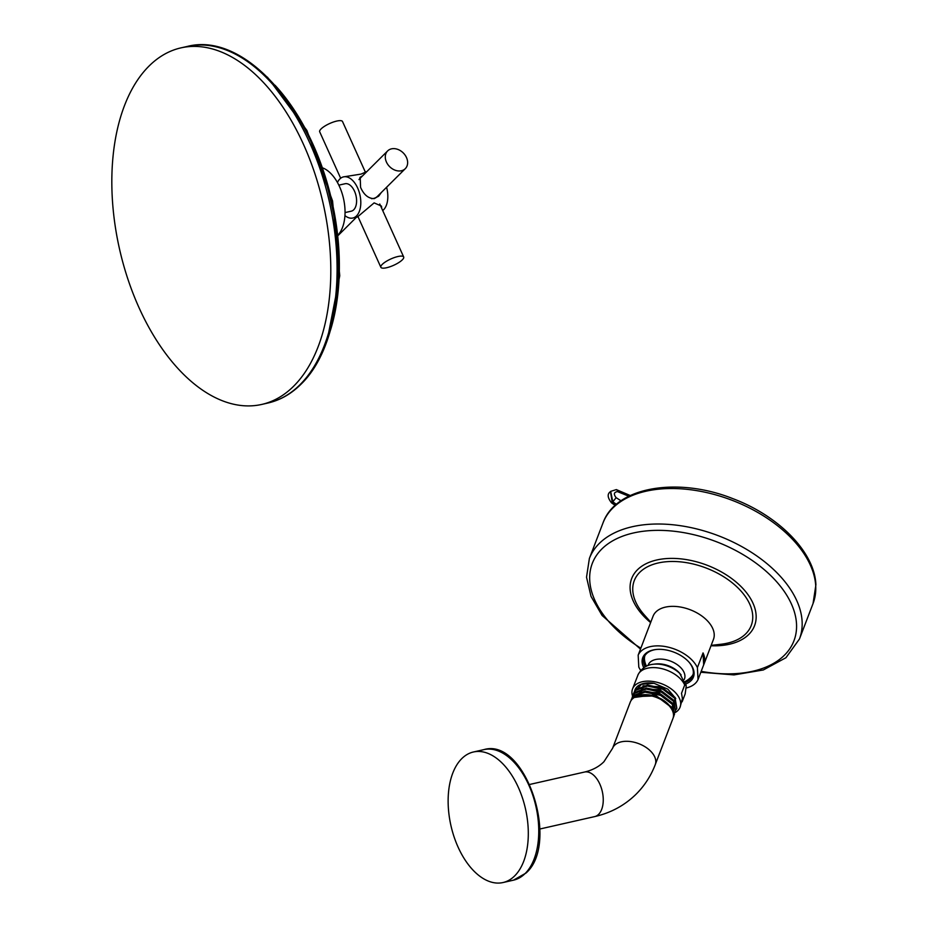 <?xml version="1.0" encoding="UTF-8"?>
<svg xmlns="http://www.w3.org/2000/svg" width="929" height="929" viewBox="0 0 929 929"><rect width="100%" height="100%" fill="white"/><g stroke="black" fill="none" stroke-linecap="round" stroke-linejoin="round"><path stroke-width="1.39" d="M293.599 386.255A182.792 104.327 77.2 0 1 261.664 404.452A182.792 104.327 77.2 0 1 127.97 279.35A182.792 104.327 77.2 0 1 149.035 66.064A182.792 104.327 -102.8 0 1 180.969 47.867A182.792 104.327 -102.8 0 1 314.664 172.98A182.792 104.327 -102.8 0 1 293.599 386.255M338.226 234.758A36.916 21.065 77.2 0 0 339.538 186.648A36.916 21.065 -102.8 0 0 323.129 168.068M345.042 212.578L351.278 211.173A14.063 8.024 77.2 0 0 354.495 191.165A14.063 8.024 -102.8 0 0 345.065 183.745L338.841 185.15M357.375 216.98L352.823 218.025A21.088 12.042 77.2 0 0 357.653 188.018A21.088 12.042 -102.8 0 0 343.509 176.882A21.088 12.042 -102.8 0 0 337.448 182.49M352.823 218.025A21.088 12.042 77.2 0 1 344.938 215.574M381.331 192.5L378.835 195.973L374.306 198.62C368.441 198.62 363.878 194.869 360.58 187.356L360.197 177.23L362.612 175.813M365.387 172.19L361.126 174.083L343.509 176.882M362.147 176.289A13.215 10.219 45.1 0 0 359.837 177.625M379.798 194.033A13.215 10.219 -134.9 0 1 378.335 196.437M405.288 168.672A12.518 9.673 -134.9 0 1 386.441 162.064A12.518 9.673 45.1 0 1 387.637 150.928A12.518 9.673 45.1 0 1 406.484 157.535A12.518 9.673 -134.9 0 1 405.288 168.672L377.464 196.344A12.518 9.673 -134.9 0 1 371.449 198.667M358.977 179.599A12.518 9.673 -134.9 0 1 359.813 178.6L387.637 150.928M386.592 187.275A21.088 12.042 77.2 0 1 382.702 210.546M357.41 216.991L374.132 202.882L381.471 206.099L381.761 208.456M380.855 267.273A12.518 3.461 155.7 0 1 385.849 261.63A12.518 3.461 155.7 0 1 397.891 256.532A12.518 3.461 -24.3 0 1 403.674 256.973A12.518 3.461 -24.3 0 1 398.68 262.628A12.518 3.461 -24.3 0 1 386.638 267.726A12.518 3.461 155.7 0 1 380.855 267.273L357.979 216.608M365.457 172.341L342.511 121.513A12.518 3.461 -24.3 0 0 336.728 121.072A12.518 3.461 155.7 0 0 324.685 126.17A12.518 3.461 155.7 0 0 319.692 131.813L340.664 178.252M643.321 641.695A32.341 19.381 21 0 1 643.542 641.056L653.052 616.252A32.341 19.381 21 0 1 686.206 608.39A32.341 19.381 21 0 1 714.215 634.356A32.341 19.381 21 0 1 713.449 639.419L703.938 664.223A32.341 19.381 21 0 1 703.671 664.85L698.027 679.563A32.341 19.381 21 0 1 686.217 687.994M640.743 670.471A32.341 19.381 21 0 1 638.792 667.092L638.165 655.142A32.341 19.381 21 0 1 667.01 646.886A32.341 19.381 21 0 1 697.4 667.626L703.044 652.913A32.341 19.381 21 0 1 704.705 659.16A32.341 19.381 21 0 1 703.938 664.223M643.542 641.056A32.341 19.381 21 0 1 643.809 640.429L638.165 655.142M703.044 652.913L703.671 664.85M697.4 667.626L698.027 679.563M643.809 667.754A27.138 16.269 21 0 1 642.113 661.878A27.138 16.269 21 0 1 655.653 649.545A27.138 16.269 21 0 1 689.26 662.435A27.138 16.269 21 0 1 694.079 672.828A27.138 16.269 21 0 1 685.881 683.883M645.144 666.906A26.012 15.584 21 0 1 643.507 661.274A26.012 15.584 21 0 1 644.134 657.198A26.012 15.584 21 0 1 656.083 649.499M688.97 662.11A26.012 15.584 21 0 1 693.324 671.76A26.012 15.584 21 0 1 692.709 675.824A26.012 15.584 21 0 1 685.451 682.362M693.046 674.756A26.012 15.584 21 0 1 689.26 678.762M644.726 661.68A26.012 15.584 21 0 1 644.32 659.16A26.012 15.584 21 0 1 644.598 656.176M693.173 674.175A25.873 15.503 21 0 1 690.979 677.241A27.498 27.498 0 0 1 685.161 681.526M645.922 666.476A27.498 27.498 0 0 1 644.471 659.404A25.873 15.503 21 0 1 644.459 659.195A25.873 15.503 21 0 1 644.889 655.653M632.579 696.135A25.455 15.247 21 0 1 631.952 692.906A25.455 15.247 -159 0 1 632.556 688.923A25.455 15.247 -159 0 1 658.649 682.734A25.455 15.247 -159 0 1 680.69 703.172A25.455 15.247 21 0 1 680.086 707.155L682.42 698.654L681.526 693.289L684.708 684.998C685.335 683.129 685.846 683.5 686.217 686.101L685.172 693.87L682.13 701.813M638.177 674.442L632.556 688.923M680.086 707.155A25.455 15.247 21 0 1 675.186 712.543M634.879 690.154A22.853 13.691 21 0 1 634.995 689.864A22.853 13.691 21 0 1 654.062 683.303L667.846 689.155L675.778 698.538M681.096 674.86A22.354 13.401 -159 0 0 653.412 664.247L655.584 663.98A19.439 11.647 -159 0 1 679.656 673.211L686.217 686.101M654.062 683.303L641.707 684.255L634.414 691.548M675.162 697.609L661.111 686.868L642.914 685.765M676.846 708.351L674.988 697.354L663.236 688.366L647.687 685.126L635.993 689.423L633.938 692.581L635.645 690.34L647.339 686.043L662.9 689.26L674.651 698.236L676.846 708.351L676.37 709.361M630.861 700.896L633.299 696.436L645.005 692.14L660.554 695.356L672.306 704.345L674.071 715.376M632.103 697.551L634.472 693.394L646.178 689.086L661.727 692.314L673.479 701.29L675.673 711.405L675.22 712.369M633.264 694.555L633.59 693.51M674.268 700.919L659.938 689.794L641.265 688.865M673.444 704.333L658.812 692.732L639.593 691.977M672.608 707.828L654.84 694.753L634.333 697.458M673.27 717.502A22.853 13.691 -159 0 0 673.676 716.607A22.853 13.691 -159 0 0 673.072 708.676L673.722 716.48M636.086 696.564L656.141 695.879L673.072 708.676M637.073 696.181A21.599 12.936 21 0 1 661.866 699.316A21.599 12.936 -159 0 1 671.876 709.535M675.673 711.405L673.85 700.315L662.098 691.327L646.561 688.087L634.855 692.384L632.417 696.553M674.512 714.436L672.724 703.265L660.972 694.277L645.423 691.048L633.729 695.345L631.255 699.607M630.303 702.069A22.853 13.691 21 0 1 632.312 699.038A22.853 13.691 21 0 1 661.936 700.048A22.853 13.691 21 0 1 672.968 718.442L655.247 764.648A22.853 13.691 21 0 0 641.567 744.872A22.853 13.691 21 0 0 614.58 745.244A22.853 13.691 21 0 0 612.583 748.286L630.303 702.069M514.678 875.884A66.934 38.194 77.2 0 1 502.984 882.55A66.934 38.194 77.2 0 1 454.037 836.739A66.934 38.194 77.2 0 1 461.748 758.656A66.934 38.194 -102.8 0 1 473.442 751.991A66.934 38.194 -102.8 0 1 522.4 797.79A66.934 38.194 -102.8 0 1 514.678 875.884M612.211 501.59L615.834 504.842M616.438 504.331L612.792 501.811L612.246 502.357L610.458 491.604M621.025 500.812L616.148 497.677L612.792 501.811L610.69 491.348L610.19 491.847C607.125 494.135 607.578 497.805 611.549 502.868L615.219 505.399M616.148 497.677C613.419 494.216 613.872 492.196 617.483 491.615L628.84 496.225M275.019 85.236A176.731 100.866 77.2 0 1 330.457 330.236M267.947 403.023C280.198 400.202 291.207 393.942 300.984 384.234C336.077 350.512 348.015 273.219 330.492 199.863C309.984 105.616 242.945 31.807 187.252 46.45A182.792 104.327 77.2 0 1 320.946 171.551A182.792 104.327 77.2 0 1 299.881 384.827A182.792 104.327 77.2 0 1 267.947 403.023L261.664 404.452M815.72 585.944A112.49 67.411 -159 0 0 718.291 495.61A112.49 67.411 -159 0 0 602.991 522.969C615.811 486.622 677.984 476.612 733.167 498.768C778.92 516.025 814.745 552.302 815.906 584.794L813.049 603.548A112.49 67.411 -159 0 0 815.72 585.944M602.991 522.969L589.381 558.457A112.49 67.411 21 0 1 704.681 531.098A112.49 67.411 21 0 1 802.11 621.431A112.49 67.411 -159 0 1 799.439 639.036L813.049 603.548M701.186 671.342A107.996 64.716 -159 0 0 796.513 623.882A107.996 64.716 21 0 0 689.504 533.745A107.996 64.716 21 0 0 589.729 580.335A107.996 64.716 -159 0 0 640.824 648.187M650.625 622.593A65.808 39.436 -159 0 1 630.117 588.835A65.808 39.436 21 0 1 690.909 560.454A65.808 39.436 21 0 1 756.125 615.381A65.808 39.436 -159 0 1 711.022 645.76M650.776 622.209L644.227 614.812A62.638 37.543 -159 0 1 632.777 590.449A62.638 37.543 21 0 1 690.642 563.438A62.638 37.543 21 0 1 752.722 615.718A62.638 37.543 -159 0 1 720.974 644.25L711.161 645.376M647.989 665.559A19.439 11.647 -159 0 1 667.637 660.147A19.439 11.647 -159 0 1 684.928 675.894A19.439 11.647 21 0 1 684.243 679.471M644.459 659.195A27.498 21.274 -3 0 0 646.538 666.174M684.708 684.998A25.455 15.247 -159 0 0 660.658 668.392A25.455 15.247 -159 0 0 637.863 675.128M529.785 784.436L584.527 772.045A22.853 13.041 77.2 0 1 601.237 787.687A22.853 13.041 77.2 0 1 598.601 814.35A22.853 13.041 77.2 0 1 594.606 816.614C610.806 812.921 624.66 805.42 636.179 794.109C644.563 785.713 650.927 775.901 655.247 764.648M513.447 880.181L526.011 873.051C560.292 843.358 525.535 737.08 483.904 749.622A66.934 38.194 77.2 0 1 532.851 795.433A66.934 38.194 77.2 0 1 525.14 873.515A66.934 38.194 77.2 0 1 513.447 880.181L502.984 882.55M617.483 491.615A3.762 1.661 -81.3 0 0 616.357 489.606L610.69 491.348M267.424 77.153L306.884 130.432L332.559 200.989L339.759 275.727L327.089 340.804M187.252 46.45L180.969 47.867M366.85 171.598L365.956 171.807M338.295 235.327L356.515 217.189M403.674 256.973L379.752 204.008M799.439 639.036L785.946 657.72L763.313 669.972L734.003 674.907L700.838 672.248M640.476 649.092L602.085 615.474L591.018 596.395L586.524 577.211L589.381 558.457M653.412 664.247C646.619 664.804 641.451 668.369 637.933 674.953M634.762 690.468L634.995 689.864M584.527 772.045C592.516 770.153 598.996 766.704 603.955 761.71L612.583 748.286M539.865 829.005L594.606 816.614M483.904 749.622L473.442 751.991M616.357 489.606L630.268 495.54"/></g></svg>
